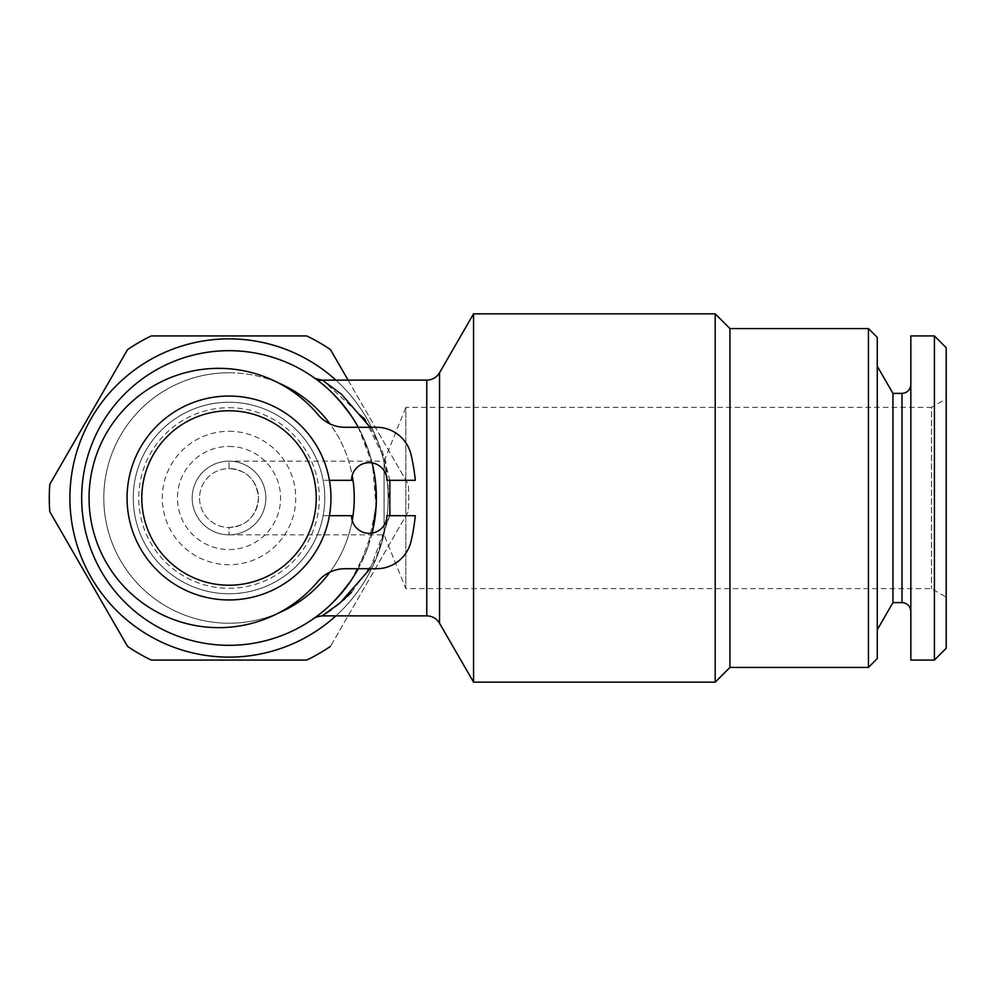 <?xml version="1.0" encoding="UTF-8"?>
<svg xmlns="http://www.w3.org/2000/svg" width="996" height="996" viewBox="0 0 996 996"><rect width="100%" height="100%" fill="white"/><g stroke="black" fill="none" stroke-linecap="round" stroke-linejoin="round"><path stroke-width="0.75" stroke-dasharray="4.98 3.74" d="M229.018 468.531L229.018 461.173L229.018 468.531A29.469 29.469 0 0 1 254.54 512.728A29.469 29.469 0 0 1 203.495 512.728A29.469 29.469 0 0 1 229.018 468.531C246.784 469.95 256.607 479.761 258.487 497.975C256.632 516.202 246.809 526.037 229.018 527.469L229.018 534.827L229.018 527.469C246.784 526.05 256.607 516.239 258.487 498.025C256.632 479.798 246.809 469.963 229.018 468.531A29.469 29.469 0 0 1 254.54 512.728A29.469 29.469 0 0 1 203.495 512.728A29.469 29.469 0 0 1 229.018 468.531M278.482 382.95A129.654 129.654 0 0 1 318.023 414.647A35.358 35.358 0 0 0 329.95 423.873A125.235 125.235 0 0 1 352.211 475.49A17.679 17.679 0 0 0 351.538 480.321L323.14 480.321A95.765 95.765 0 0 1 323.14 515.679L351.538 515.679A17.679 17.679 0 0 0 352.211 520.51A125.235 125.235 0 0 1 329.95 572.127A35.358 35.358 0 0 0 318.023 581.353A129.654 129.654 0 0 1 278.482 613.05A125.235 125.235 0 0 1 106.36 523.249A125.235 125.235 0 0 1 278.482 382.95A129.654 129.654 0 0 0 89.055 498A129.654 129.654 0 0 0 278.482 613.05M329.95 423.873A35.358 35.358 0 0 0 345.102 427.284L376.588 427.284A35.358 35.358 0 0 1 410.975 454.4A187.111 187.111 0 0 1 415.295 480.321L386.896 480.321A17.679 17.679 0 0 0 352.211 475.49M352.211 520.51A17.679 17.679 0 0 0 386.896 515.679L415.295 515.679A187.111 187.111 0 0 1 410.975 541.6A35.358 35.358 0 0 1 376.588 568.716L345.102 568.716A35.358 35.358 0 0 0 329.95 572.127M329.427 480.321L323.14 480.321A95.765 95.765 0 0 0 133.439 492.074A95.765 95.765 0 0 0 217.19 593.031A95.765 95.765 0 0 0 323.14 515.679L329.427 515.679M229.018 402.235A95.765 95.765 0 0 1 311.96 545.883A95.765 95.765 0 0 1 146.088 545.883A95.765 95.765 0 0 1 229.018 402.235A95.741 95.741 0 0 1 311.935 545.87A95.741 95.741 0 0 1 146.101 545.87A95.741 95.741 0 0 1 229.018 402.26M229.018 396.047A101.953 101.953 0 0 1 317.313 548.97A101.953 101.953 0 0 1 140.722 548.97A101.953 101.953 0 0 1 229.018 396.047M946.2 347.729L946.2 648.272M946.2 398.886L946.2 597.114L946.2 398.886L931.472 407.389L931.472 588.611L931.472 407.389L405.82 407.389L405.82 588.611L405.82 407.389L384.095 461.173L384.095 534.827L384.095 461.173L229.018 461.173A36.827 36.827 0 0 1 260.915 516.414A36.827 36.827 0 0 1 197.121 516.414A36.827 36.827 0 0 1 229.018 461.173A36.827 36.827 0 0 1 260.915 516.414A36.827 36.827 0 0 1 197.121 516.414A36.827 36.827 0 0 1 229.018 461.173M910.842 498L910.842 611.444L910.842 498M910.842 335.938L910.842 660.062M877.277 498L877.277 629.758L877.277 498M877.277 337.407L877.277 658.593M370.213 427.284L382.452 451.574L389.847 480.321M389.834 515.679L370.213 568.716M322.194 615.864L323.389 615.117M318.247 615.242L322.505 611.88M327.236 607.821L332.714 602.655M344.043 590.068L355.248 573.97M358.286 568.716L372.616 530.943M376.127 506.13L376.351 498.735M375.293 480.433L370.076 455.483L360.216 431.007L350.941 415.295M339.512 400.541L333.747 394.379M328.406 389.249L323.015 384.556M318.757 381.157L317.064 379.874M229.018 372.765A125.235 125.235 0 0 1 337.47 560.611A125.235 125.235 0 0 1 120.566 560.611A125.235 125.235 0 0 1 229.018 372.765M358.261 427.284A147.333 147.333 0 0 1 372.106 462.879M372.106 533.121A147.333 147.333 0 0 1 358.261 568.716M348.102 380.136L408.236 484.293A179.741 179.741 0 0 1 408.236 511.707L330.498 646.354A179.741 179.741 0 0 1 306.756 660.062L151.28 660.062A179.741 179.741 0 0 1 127.538 646.354L49.8 511.707A179.741 179.741 0 0 1 49.8 484.293L127.538 349.646A179.741 179.741 0 0 1 151.28 335.938L306.756 335.938A179.741 179.741 0 0 1 330.498 349.646L408.236 484.293A179.741 179.741 0 0 1 408.236 511.707L330.498 646.354M229.018 338.889A159.111 159.111 0 0 1 384.17 533.283A159.111 159.111 0 0 1 160.207 641.461A159.111 159.111 0 0 1 229.018 338.889M229.018 446.432A51.568 51.568 0 0 1 273.676 523.784A51.568 51.568 0 0 1 184.36 523.784A51.568 51.568 0 0 1 229.018 446.432M229.018 431.28A66.72 66.72 0 0 1 286.798 531.366A66.72 66.72 0 0 1 171.237 531.366A66.72 66.72 0 0 1 229.018 431.28M229.018 645.333A147.333 147.333 0 0 0 356.605 424.333A147.333 147.333 0 0 0 101.43 424.333A147.333 147.333 0 0 0 229.018 645.333M335.913 380.136A159.111 159.111 0 0 1 335.913 615.864M229.018 407.7A90.3 90.3 0 0 1 307.216 543.144A90.3 90.3 0 0 1 150.819 543.144A90.3 90.3 0 0 1 229.018 407.7M473.561 682.16L473.561 313.84M318.073 380.634L322.206 383.883M326.9 387.88L332.378 393.009M343.819 405.658L355.086 421.756M358.286 427.284L372.492 464.534L376.09 506.752L367.462 548.435L350.716 581.054M339.238 595.757L333.436 601.933M328.082 607.05L322.704 611.706M318.483 615.055L316.218 616.761M331.544 609.564L335.826 606.34M345.226 598.422L347.231 596.542M351.488 592.346L375.953 558.744L390.295 512.118L385.776 461.422L365.706 420.623M363.59 417.735L323.463 380.933M715.203 313.84L715.203 682.16M868.437 328.568L868.437 667.432M729.943 328.568L729.943 667.432M892.951 393.395L892.951 602.605M934.41 335.938L934.41 660.062M314.188 618.217A14.728 14.666 54.8 0 1 322.492 615.677M439.535 372.765L439.535 623.235M426.774 380.136L426.774 615.864M902.003 393.395L902.003 602.605M375.168 479.375L375.318 480.645L375.168 479.375M370.076 455.483L368.757 451.313M360.228 430.994L362.27 435.152M229.018 534.827L384.095 534.827L405.82 588.611L931.472 588.611L946.2 597.114M313.989 618.354L315.172 617.52L313.989 618.354"/><path stroke-width="1.49" d="M278.482 382.95A125.235 125.235 0 0 1 329.95 423.873M352.211 475.49A125.235 125.235 0 0 1 352.211 520.51M329.95 572.127A125.235 125.235 0 0 1 278.482 613.05M329.427 515.679L351.538 515.679A17.679 17.679 0 0 0 369.217 533.358A17.679 17.679 0 0 0 386.896 515.679L415.295 515.679A187.111 187.111 0 0 1 410.975 541.6A35.358 35.358 0 0 1 376.588 568.716L345.102 568.716A35.358 35.358 0 0 0 318.023 581.353A129.654 129.654 0 0 1 129.729 592.296A129.654 129.654 0 0 1 129.729 403.704A129.654 129.654 0 0 1 318.023 414.647A35.358 35.358 0 0 0 345.102 427.284L376.588 427.284A35.358 35.358 0 0 1 410.975 454.4A187.111 187.111 0 0 1 415.295 480.321L386.896 480.321A17.679 17.679 0 0 0 369.217 462.642A17.679 17.679 0 0 0 351.538 480.321L329.427 480.321M229.018 410.775A87.225 87.225 0 0 1 304.552 541.612A87.225 87.225 0 0 1 153.484 541.612A87.225 87.225 0 0 1 229.018 410.775M934.41 660.062L946.2 648.272L946.2 347.729L934.41 335.938L910.842 335.938L910.842 660.062L934.41 660.062L934.41 335.938M868.437 328.568L868.437 667.432L877.277 658.593L877.277 337.407L868.437 328.568L729.943 328.568L715.203 313.84L473.561 313.84L473.561 682.16L715.203 682.16L715.203 313.84M323.463 380.933L341.504 394.279L370.213 427.284M389.847 480.321L389.834 515.679M370.213 568.716L340.01 602.978L322.194 615.864C312.308 617.495 314.773 618.566 313.852 618.466L315.359 617.383M316.218 616.761L313.852 618.454M322.505 611.88L327.236 607.821M332.714 602.655L344.043 590.068M355.248 573.97L358.286 568.716M372.616 530.943L376.127 506.13M376.351 498.735L375.293 480.433M350.941 415.295L339.512 400.541M333.747 394.379L328.406 389.249M323.015 384.556L318.757 381.157M317.064 379.874L313.84 377.534C313.379 378.044 316.168 378.916 322.194 380.136L426.774 380.136L426.774 615.864L322.194 615.864M358.261 568.716A147.333 147.333 0 0 1 81.684 498A147.333 147.333 0 0 1 358.261 427.284M372.106 462.879A147.333 147.333 0 0 1 372.106 533.121M348.102 380.136L330.498 349.646A179.741 179.741 0 0 0 306.756 335.938L151.28 335.938A179.741 179.741 0 0 0 127.538 349.646L49.8 484.293A179.741 179.741 0 0 0 49.8 511.707L127.538 646.354A179.741 179.741 0 0 0 151.28 660.062L306.756 660.062A179.741 179.741 0 0 0 330.498 646.354M335.913 615.864A159.111 159.111 0 0 1 80.576 555.282A159.111 159.111 0 0 1 335.913 380.136M426.774 615.864C432.339 616.051 436.597 618.504 439.535 623.235L439.535 372.765L473.561 313.84M314.263 377.833L318.073 380.634M322.206 383.883L326.9 387.88M332.378 393.009L343.819 405.658M355.086 421.756L358.286 427.284M350.716 581.054L339.238 595.757M333.436 601.933L328.082 607.05M322.704 611.706L318.483 615.055M323.389 615.117L331.544 609.564M335.826 606.34L345.226 598.422M347.231 596.542L351.488 592.346M365.706 420.623L363.59 417.735M868.437 667.432L729.943 667.432L729.943 328.568M729.943 667.432L715.203 682.16M910.842 384.556C910.269 389.971 907.319 392.922 902.003 393.395L902.003 602.605L892.951 602.605L892.951 393.395L877.277 366.242M229.018 396.047A101.953 101.953 0 0 1 317.313 548.97A101.953 101.953 0 0 1 140.722 548.97A101.953 101.953 0 0 1 229.018 396.047M315.172 617.52L313.989 618.354A14.728 14.666 54.8 0 1 314.188 618.217M315.956 379.053L314.076 377.708A14.728 14.641 125.3 0 0 322.592 380.372M375.168 479.375L375.318 480.645M439.535 623.235L473.561 682.16M439.535 372.765C436.597 377.496 432.339 379.949 426.774 380.136M902.003 602.605C907.319 603.078 910.269 606.029 910.842 611.444M902.003 393.395L892.951 393.395M892.951 602.605L877.277 629.758"/></g></svg>

